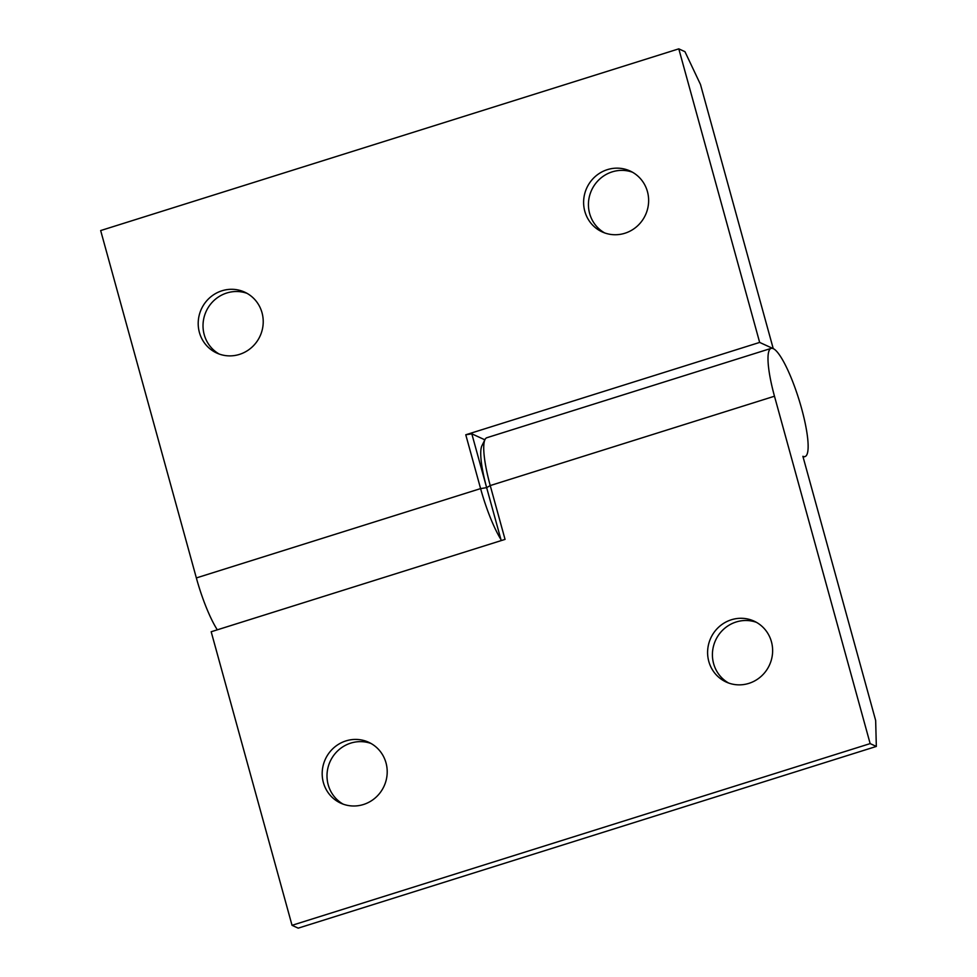 <?xml version="1.0" encoding="UTF-8"?>
<svg xmlns="http://www.w3.org/2000/svg" width="977" height="977" viewBox="0 0 977 977"><rect width="100%" height="100%" fill="white"/><g stroke="black" fill="none" stroke-linecap="round" stroke-linejoin="round"><path stroke-width="1.47" d="M219.178 354.028A33.499 32.302 114.7 0 1 203.277 321.494A33.499 32.302 114.7 0 1 226.774 293.002A33.499 32.302 114.7 0 1 247.059 293.356M221.95 290.78A33.499 32.302 114.7 0 1 244.69 292.147A33.499 32.302 114.7 0 1 263.106 324.535A33.499 32.302 114.7 0 1 239.475 354.395A33.499 32.302 114.7 0 1 216.723 353.027A33.499 32.302 114.7 0 1 198.319 320.639A33.499 32.302 114.7 0 1 221.95 290.78M604.604 232.892A33.499 32.302 114.7 0 1 588.691 200.358A33.499 32.302 114.7 0 1 612.188 171.867A33.499 32.302 114.7 0 1 632.473 172.221M607.364 169.644A33.499 32.302 114.7 0 1 630.116 171.012A33.499 32.302 114.7 0 1 648.52 203.399A33.499 32.302 114.7 0 1 624.889 233.247A33.499 32.302 114.7 0 1 602.137 231.891A33.499 32.302 114.7 0 1 583.733 199.503A33.499 32.302 114.7 0 1 607.364 169.644M500.92 539.475A56.678 11.272 -107.4 0 1 480.599 488.598L465.773 434.777L759.654 342.414L678.795 48.85L684.962 51.683L700.472 84.449L773.247 348.655L759.654 342.414M217.309 629.823A56.678 11.272 -107.4 0 1 196.353 577.932L100.668 230.56L678.795 48.85M485.19 439.186L484.177 439.503L484.482 440.59M465.773 434.777L471.818 433.825L484.177 439.503M471.818 433.825L486.644 487.645A51.525 10.246 -107.4 0 1 481.893 445.817L484.995 439.552A56.678 11.272 72.6 0 0 490.234 485.569L505.048 539.389L211.179 631.753L292.038 925.317L298.205 928.15L876.332 746.44L875.661 720.489L802.886 456.296A56.678 11.272 72.6 0 0 805.06 456.552A56.678 11.272 72.6 0 0 798.82 399.092A56.678 11.272 72.6 0 0 771.073 348.398A56.678 11.272 72.6 0 0 774.48 396.222L870.153 743.607L292.038 925.317M728.586 683.008A33.499 32.302 114.7 0 1 712.673 650.474A33.499 32.302 114.7 0 1 736.169 621.983A33.499 32.302 114.7 0 1 756.454 622.349M748.87 683.375A33.499 32.302 114.7 0 1 726.131 682.007A33.499 32.302 114.7 0 1 707.714 649.632A33.499 32.302 114.7 0 1 731.358 619.772A33.499 32.302 114.7 0 1 754.097 621.14A33.499 32.302 114.7 0 1 772.514 653.515A33.499 32.302 114.7 0 1 748.87 683.375M343.171 804.156A33.499 32.302 114.7 0 1 327.258 771.61A33.499 32.302 114.7 0 1 350.755 743.118A33.499 32.302 114.7 0 1 371.04 743.485M363.456 804.511A33.499 32.302 114.7 0 1 340.704 803.143A33.499 32.302 114.7 0 1 322.3 770.768A33.499 32.302 114.7 0 1 345.931 740.908A33.499 32.302 114.7 0 1 368.683 742.276A33.499 32.302 114.7 0 1 387.087 774.663A33.499 32.302 114.7 0 1 363.456 804.511M771.073 348.398L486.827 437.733A56.678 11.272 72.6 0 0 484.995 439.552M870.153 743.607L876.332 746.44M501.225 540.586L486.644 487.645L480.599 488.598L196.353 577.932M774.48 396.222L490.234 485.569L486.644 487.645M805.06 456.552L803.131 457.151"/></g></svg>
